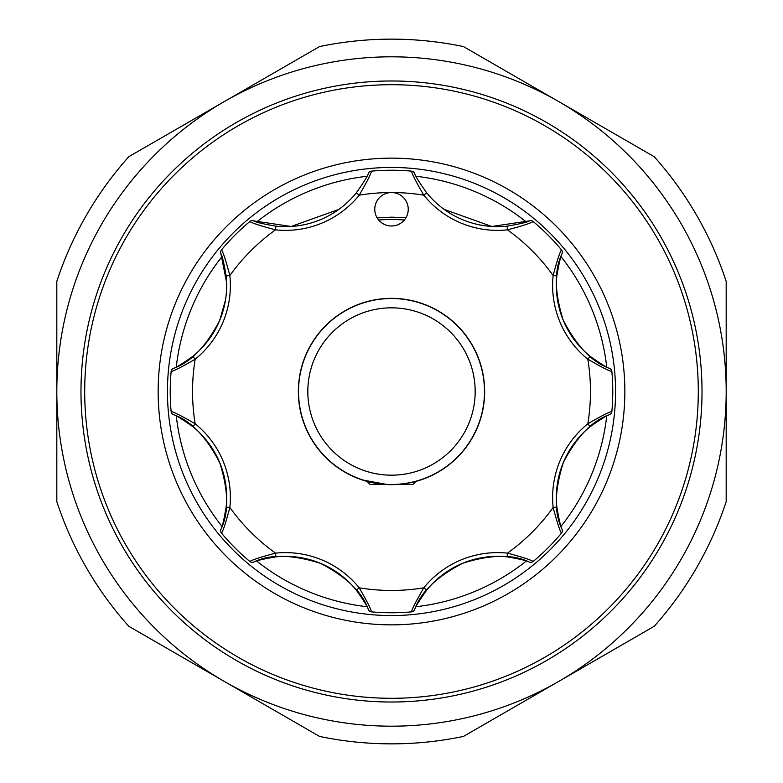 <?xml version="1.0" encoding="UTF-8"?>
<svg xmlns="http://www.w3.org/2000/svg" width="783" height="783" viewBox="0 0 783 783"><rect width="100%" height="100%" fill="white"/><g stroke="black" fill="none" stroke-linecap="round" stroke-linejoin="round"><path stroke-width="1.17" d="M415.969 481.388L412.886 484.471L397.382 484.471M475.173 391.5A83.673 83.673 0 0 0 391.5 307.827A83.673 83.673 0 0 0 307.827 391.5A83.673 83.673 0 0 0 391.5 475.173A83.673 83.673 0 0 0 475.173 391.5M298.529 391.5A92.971 92.971 0 0 1 391.5 298.529A92.971 92.971 0 0 1 484.471 391.5A92.971 92.971 0 0 1 391.5 484.471A92.971 92.971 0 0 1 298.529 391.5M484.657 391.5A93.157 93.157 0 0 0 391.5 298.343A93.157 93.157 0 0 0 298.343 391.5A93.157 93.157 0 0 0 391.5 484.657A93.157 93.157 0 0 0 484.657 391.5M419.394 480.185L417.251 480.831M192.853 356.314A91.112 91.112 0 0 0 219.72 320.345C206.125 346.478 190.661 362.5 173.307 368.392C175.598 367.941 182.106 363.909 192.853 356.314L195.182 359.201C181.783 366.992 173.767 371.073 171.144 371.436L171.418 370.349A3.719 3.719 0 0 1 173.307 368.392M376.036 202.875A16.737 16.737 0 0 0 385.099 224.741A16.737 16.737 0 0 0 406.964 215.687A16.737 16.737 0 0 0 391.5 192.549A16.737 16.737 0 0 0 376.036 202.875M225.435 300.31L219.72 320.345A91.112 91.112 0 0 0 226.15 275.919C223.938 262.961 222.176 255.512 220.875 253.555L226.6 282.438M378.639 219.994A171.996 171.996 0 0 1 404.361 219.994M377.152 217.889L391.5 217.175L405.995 217.654M319.562 46.569A352.35 352.35 0 0 1 463.438 46.569L558.847 101.653A334.684 334.684 0 0 0 56.816 391.5A334.684 334.684 0 0 0 558.847 681.347A334.684 334.684 0 0 0 558.847 101.653L654.245 156.737A352.35 352.35 0 0 1 726.184 281.342L726.184 501.658A352.35 352.35 0 0 1 654.245 626.263L463.438 736.431A352.35 352.35 0 0 1 319.562 736.431L128.755 626.263A352.35 352.35 0 0 1 56.816 501.658L56.816 281.342A352.35 352.35 0 0 1 128.755 156.737L319.562 46.569M391.5 84.701A306.799 306.799 0 0 1 698.299 391.5A306.799 306.799 0 0 1 391.5 698.299A306.799 306.799 0 0 1 84.701 391.5A306.799 306.799 0 0 1 391.5 84.701M391.5 167.445A224.055 224.055 0 0 1 615.555 391.5A224.055 224.055 0 0 1 391.5 615.555A224.055 224.055 0 0 1 167.445 391.5A224.055 224.055 0 0 1 391.5 167.445M416.027 606.727A216.617 216.617 0 0 0 526.342 561.029M561.029 526.342A216.617 216.617 0 0 0 606.727 416.027M606.727 366.973A216.617 216.617 0 0 0 561.029 256.658M526.342 221.971A216.617 216.617 0 0 0 416.027 176.273M366.973 176.273A216.617 216.617 0 0 0 256.658 221.971M221.971 256.658A216.617 216.617 0 0 0 176.273 366.973M176.273 416.027A216.617 216.617 0 0 0 221.971 526.342M256.658 561.029A216.617 216.617 0 0 0 366.973 606.727M338.765 209.443L291.168 226.473L253.555 220.875C255.493 222.176 262.941 223.928 275.919 226.15A91.112 91.112 0 0 0 356.314 192.853C363.899 182.126 367.932 175.607 368.392 173.307A3.719 3.719 0 0 1 371.436 171.144A221.266 221.266 0 0 1 411.564 171.144C411.927 173.767 416.008 181.783 423.799 195.182A198.951 198.951 0 0 0 359.201 195.182L356.314 192.853A91.112 91.112 0 0 1 275.919 226.15L275.528 229.85C260.533 225.876 251.979 223.096 249.875 221.501L249.552 221.765M414.608 173.307A3.719 3.719 0 0 0 411.564 171.144A3.719 3.719 0 0 1 414.608 173.307C415.059 175.598 419.091 182.106 426.686 192.853A91.112 91.112 0 0 0 507.081 226.15C520.039 223.938 527.488 222.176 529.445 220.875L491.832 226.473L444.235 209.443M611.895 371.847L611.856 371.436A221.266 221.266 0 0 1 611.856 411.564L611.895 411.153M533.448 221.765L533.125 221.501A221.266 221.266 0 0 1 561.499 249.875L561.235 249.552M529.445 220.875A3.719 3.719 0 0 1 533.125 221.501C531.001 223.106 522.447 225.886 507.472 229.85A94.831 94.831 0 0 1 423.799 195.182L426.686 192.853A91.112 91.112 0 0 0 507.081 226.15L507.472 229.85A198.951 198.951 0 0 1 553.15 275.528C557.124 260.533 559.904 251.979 561.499 249.875A3.719 3.719 0 0 1 562.125 253.555C560.824 255.493 559.072 262.941 556.85 275.919A91.112 91.112 0 0 0 590.147 356.314C600.874 363.899 607.393 367.932 609.693 368.392C592.359 362.539 576.865 346.478 563.231 320.208C554.413 292.176 554.041 269.959 562.125 253.555M368.392 173.307A3.719 3.719 0 0 1 371.436 171.144C371.064 173.787 366.982 181.803 359.201 195.182A94.831 94.831 0 0 1 275.528 229.85A198.951 198.951 0 0 0 229.85 275.528A94.831 94.831 0 0 1 195.182 359.201A198.951 198.951 0 0 0 195.182 423.799L192.853 426.686C182.126 419.101 175.607 415.068 173.307 414.608C190.641 420.461 206.135 436.522 219.769 462.792C228.587 490.824 228.959 513.041 220.875 529.445C222.176 527.507 223.928 520.059 226.15 507.081A91.112 91.112 0 0 0 192.853 426.686A91.112 91.112 0 0 1 226.15 507.081L229.85 507.472C225.876 522.467 223.096 531.021 221.501 533.125L221.765 533.448M221.765 249.552L221.501 249.875A221.266 221.266 0 0 1 249.875 221.501A3.719 3.719 0 0 1 253.555 220.875M221.501 249.875L220.923 250.824A3.719 3.719 0 0 1 221.501 249.875C223.106 251.999 225.886 260.553 229.85 275.528L226.15 275.919A91.112 91.112 0 0 1 219.72 320.345M171.105 411.153L171.144 411.564A221.266 221.266 0 0 1 171.144 371.436L171.105 371.847M173.307 414.608A3.719 3.719 0 0 1 171.144 411.564C173.787 411.936 181.803 416.018 195.182 423.799A94.831 94.831 0 0 1 229.85 507.472A198.951 198.951 0 0 0 275.528 553.15L275.919 556.85C262.961 559.062 255.512 560.824 253.555 562.125C269.949 554.002 292.255 554.413 320.482 563.339C346.536 576.924 362.5 592.379 368.392 609.693C367.941 607.402 363.909 600.894 356.314 590.147A91.112 91.112 0 0 0 275.919 556.85A91.112 91.112 0 0 1 356.314 590.147L359.201 587.818C366.992 601.217 371.073 609.233 371.436 611.856L371.847 611.895M249.552 561.235L249.875 561.499A221.266 221.266 0 0 1 221.501 533.125A3.719 3.719 0 0 1 220.875 529.445M253.555 562.125A3.719 3.719 0 0 1 249.875 561.499C251.999 559.894 260.553 557.114 275.528 553.15A94.831 94.831 0 0 1 359.201 587.818A198.951 198.951 0 0 0 423.799 587.818L426.686 590.147C419.101 600.874 415.068 607.393 414.608 609.693C420.461 592.359 436.522 576.865 462.792 563.231C490.824 554.413 513.041 554.041 529.445 562.125C527.507 560.824 520.059 559.072 507.081 556.85A91.112 91.112 0 0 0 426.686 590.147A91.112 91.112 0 0 1 507.081 556.85L507.472 553.15C522.467 557.124 531.021 559.904 533.125 561.499L533.448 561.235M411.153 611.895L411.564 611.856A221.266 221.266 0 0 1 371.436 611.856A3.719 3.719 0 0 1 368.392 609.693M414.608 609.693A3.719 3.719 0 0 1 411.564 611.856C411.936 609.213 416.018 601.197 423.799 587.818A94.831 94.831 0 0 1 507.472 553.15A198.951 198.951 0 0 0 553.15 507.472L556.85 507.081C559.062 520.039 560.824 527.488 562.125 529.445C554.002 513.051 554.413 490.745 563.339 462.518C576.924 436.464 592.379 420.5 609.693 414.608C607.402 415.059 600.894 419.091 590.147 426.686A91.112 91.112 0 0 0 556.85 507.081A91.112 91.112 0 0 1 590.147 426.686L587.818 423.799C601.217 416.008 609.233 411.927 611.856 411.564A3.719 3.719 0 0 1 609.693 414.608M561.235 533.448L561.499 533.125A221.266 221.266 0 0 1 533.125 561.499A3.719 3.719 0 0 1 529.445 562.125M562.125 529.445A3.719 3.719 0 0 1 561.499 533.125C559.894 531.001 557.114 522.447 553.15 507.472A94.831 94.831 0 0 1 587.818 423.799A198.951 198.951 0 0 0 587.818 359.201L590.147 356.314A91.112 91.112 0 0 1 556.85 275.919L553.15 275.528A94.831 94.831 0 0 0 587.818 359.201C601.197 366.982 609.213 371.064 611.856 371.436A221.266 221.266 0 0 1 611.856 411.564M171.144 371.436A3.719 3.719 0 0 1 171.418 370.349A3.719 3.719 0 0 0 171.144 371.436M220.875 253.555A3.719 3.719 0 0 1 220.923 250.824A3.719 3.719 0 0 0 220.875 253.555M609.693 368.392A3.719 3.719 0 0 1 611.856 371.436M363.606 480.185L386.019 484.305M385.618 484.471L370.114 484.471L367.031 481.388M391.5 702.018A310.518 310.518 0 0 1 80.982 391.5A310.518 310.518 0 0 1 391.5 80.982A310.518 310.518 0 0 1 702.018 391.5A310.518 310.518 0 0 1 391.5 702.018M391.5 624.854A233.354 233.354 0 0 1 158.146 391.5A233.354 233.354 0 0 1 391.5 158.146A233.354 233.354 0 0 1 624.854 391.5A233.354 233.354 0 0 1 391.5 624.854"/></g></svg>

